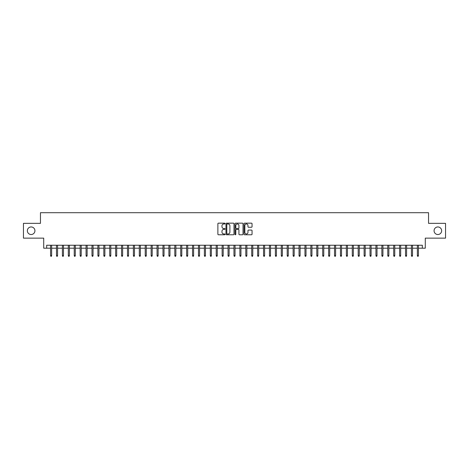 <?xml version="1.0" encoding="UTF-8"?>
<svg xmlns="http://www.w3.org/2000/svg" width="469" height="469" viewBox="0 0 469 469"><rect width="100%" height="100%" fill="white"/><g stroke="black" fill="none" stroke-linecap="round" stroke-linejoin="round"><path stroke-width="0.7" d="M225.032 223.566A0.405 0.405 0 0 0 224.628 223.162L218.46 223.162A0.58 0.58 0 0 0 217.88 223.742L217.88 234.195A0.58 0.58 0 0 0 218.46 234.776L224.628 234.776A0.405 0.405 0 0 0 225.032 234.371A0.405 0.405 0 0 0 224.628 233.961L223.83 233.961A1.858 1.858 0 0 1 221.972 232.102L221.972 231.235A1.858 1.858 0 0 1 223.83 229.376L224.628 229.376A0.405 0.405 0 0 0 225.032 228.966A0.405 0.405 0 0 0 224.628 228.561L223.83 228.561A1.858 1.858 0 0 1 221.972 226.703L221.972 225.835A1.858 1.858 0 0 1 223.83 223.977L224.628 223.977A0.405 0.405 0 0 0 225.032 223.566M434.071 230.742A3.787 3.787 0 0 0 437.858 234.529A3.787 3.787 0 0 0 441.646 230.742A3.787 3.787 0 0 0 437.858 226.955A3.787 3.787 0 0 0 434.071 230.742M27.354 230.742A3.787 3.787 0 0 0 31.142 234.529A3.787 3.787 0 0 0 34.929 230.742A3.787 3.787 0 0 0 31.142 226.955A3.787 3.787 0 0 0 27.354 230.742M251.472 227.254A0.58 0.58 0 0 0 252.052 226.674L252.052 223.742A0.58 0.58 0 0 0 251.472 223.162L244.619 223.162A0.58 0.58 0 0 0 244.038 223.742L244.038 234.195A0.58 0.58 0 0 0 244.619 234.776L251.472 234.776A0.58 0.58 0 0 0 252.052 234.195L252.052 230.654A0.58 0.58 0 0 0 251.472 230.074L248.541 230.074A0.58 0.58 0 0 0 247.96 230.654L247.96 232.407A1.554 1.554 0 0 1 246.407 233.961A1.554 1.554 0 0 1 244.853 232.407L244.853 225.53A1.554 1.554 0 0 1 246.407 223.977A1.554 1.554 0 0 1 247.96 225.53L247.96 226.674A0.58 0.58 0 0 0 248.541 227.254L251.472 227.254M46.671 248.195L46.671 245.24L422.329 245.24L422.329 248.195L425.289 248.195L425.289 238.141L445.55 238.141L445.55 223.35L428.543 223.35L428.543 212.697L40.457 212.697L40.457 223.35L23.45 223.35L23.45 238.141L43.711 238.141L43.711 248.195L50.576 248.195M233.99 223.742A0.58 0.58 0 0 0 233.41 223.162L226.556 223.162A0.58 0.58 0 0 0 225.976 223.742L225.976 234.195A0.58 0.58 0 0 0 226.556 234.776L233.41 234.776A0.58 0.58 0 0 0 233.99 234.195L233.99 223.742M235.59 223.162L242.444 223.162A0.58 0.58 0 0 1 243.024 223.742L243.024 234.195A0.58 0.58 0 0 1 242.444 234.776L239.507 234.776A0.58 0.58 0 0 1 238.926 234.195L238.926 229.957A0.58 0.58 0 0 0 238.346 229.376L236.399 229.376A0.58 0.58 0 0 0 235.819 229.957L235.819 234.371A0.405 0.405 0 0 1 235.415 234.776A0.405 0.405 0 0 1 235.01 234.371L235.01 223.742A0.58 0.58 0 0 1 235.59 223.162M51.637 248.195L56.491 248.195M57.558 248.195L62.406 248.195M63.473 248.195L68.322 248.195M69.389 248.195L74.237 248.195M75.304 248.195L80.152 248.195M81.219 248.195L86.067 248.195M87.134 248.195L91.988 248.195M93.05 248.195L97.904 248.195M98.965 248.195L103.819 248.195M104.88 248.195L109.734 248.195M110.801 248.195L115.65 248.195M116.717 248.195L121.565 248.195M122.632 248.195L127.48 248.195M128.547 248.195L133.395 248.195M134.462 248.195L139.311 248.195M140.378 248.195L145.232 248.195M146.293 248.195L151.147 248.195M152.208 248.195L157.062 248.195M158.123 248.195L162.978 248.195M164.039 248.195L168.893 248.195M169.96 248.195L174.808 248.195M175.875 248.195L180.723 248.195M181.79 248.195L186.639 248.195M187.706 248.195L192.554 248.195M193.621 248.195L198.475 248.195M199.536 248.195L204.39 248.195M205.451 248.195L210.305 248.195M211.367 248.195L216.221 248.195M217.282 248.195L222.136 248.195M223.203 248.195L228.051 248.195M229.118 248.195L233.967 248.195M235.033 248.195L239.882 248.195M240.949 248.195L245.797 248.195M246.864 248.195L251.718 248.195M252.779 248.195L257.633 248.195M258.695 248.195L263.549 248.195M264.61 248.195L269.464 248.195M270.525 248.195L275.379 248.195M276.446 248.195L281.294 248.195M282.361 248.195L287.21 248.195M288.277 248.195L293.125 248.195M294.192 248.195L299.04 248.195M300.107 248.195L304.961 248.195M306.023 248.195L310.877 248.195M311.938 248.195L316.792 248.195M317.853 248.195L322.707 248.195M323.768 248.195L328.622 248.195M329.689 248.195L334.538 248.195M335.605 248.195L340.453 248.195M341.52 248.195L346.368 248.195M347.435 248.195L352.283 248.195M353.35 248.195L358.199 248.195M359.266 248.195L364.12 248.195M365.181 248.195L370.035 248.195M371.096 248.195L375.95 248.195M377.012 248.195L381.866 248.195M382.933 248.195L387.781 248.195M388.848 248.195L393.696 248.195M394.763 248.195L399.611 248.195M400.678 248.195L405.527 248.195M406.594 248.195L411.442 248.195M412.509 248.195L417.363 248.195M418.424 248.195L422.329 248.195M227.195 223.977A0.405 0.405 0 0 0 226.791 224.381L226.791 233.556A0.405 0.405 0 0 0 227.195 233.961L228.04 233.961A1.858 1.858 0 0 0 229.898 232.102L229.898 225.835A1.858 1.858 0 0 0 228.04 223.977L227.195 223.977M238.926 225.56A1.554 1.554 0 0 0 237.373 224.006A1.554 1.554 0 0 0 235.819 225.56L235.819 227.981A0.58 0.58 0 0 0 236.399 228.561L238.346 228.561A0.58 0.58 0 0 0 238.926 227.981L238.926 225.56M50.576 255.529L50.81 256.303L51.402 256.303L51.637 255.529L50.576 255.529L50.576 245.24M51.637 255.529L51.637 245.24M56.491 255.529L56.726 256.303L57.318 256.303L57.558 255.529L56.491 255.529L56.491 245.24M57.558 255.529L57.558 245.24M62.406 255.529L62.641 256.303L63.233 256.303L63.473 255.529L62.406 255.529L62.406 245.24M63.473 255.529L63.473 245.24M68.322 255.529L68.556 256.303L69.148 256.303L69.389 255.529L68.322 255.529L68.322 245.24M69.389 255.529L69.389 245.24M74.237 255.529L74.477 256.303L75.063 256.303L75.304 255.529L74.237 255.529L74.237 245.24M75.304 255.529L75.304 245.24M80.152 255.529L80.392 256.303L80.985 256.303L81.219 255.529L80.152 255.529L80.152 245.24M81.219 255.529L81.219 245.24M86.067 255.529L86.308 256.303L86.9 256.303L87.134 255.529L86.067 255.529L86.067 245.24M87.134 255.529L87.134 245.24M91.988 255.529L92.223 256.303L92.815 256.303L93.05 255.529L91.988 255.529L91.988 245.24M93.05 255.529L93.05 245.24M97.904 255.529L98.138 256.303L98.73 256.303L98.965 255.529L97.904 255.529L97.904 245.24M98.965 255.529L98.965 245.24M103.819 255.529L104.054 256.303L104.646 256.303L104.88 255.529L103.819 255.529L103.819 245.24M104.88 255.529L104.88 245.24M109.734 255.529L109.969 256.303L110.561 256.303L110.801 255.529L109.734 255.529L109.734 245.24M110.801 255.529L110.801 245.24M115.65 255.529L115.884 256.303L116.476 256.303L116.717 255.529L115.65 255.529L115.65 245.24M116.717 255.529L116.717 245.24M121.565 255.529L121.799 256.303L122.391 256.303L122.632 255.529L121.565 255.529L121.565 245.24M122.632 255.529L122.632 245.24M127.48 255.529L127.72 256.303L128.307 256.303L128.547 255.529L127.48 255.529L127.48 245.24M128.547 255.529L128.547 245.24M133.395 255.529L133.636 256.303L134.228 256.303L134.462 255.529L133.395 255.529L133.395 245.24M134.462 255.529L134.462 245.24M139.311 255.529L139.551 256.303L140.143 256.303L140.378 255.529L139.311 255.529L139.311 245.24M140.378 255.529L140.378 245.24M145.232 255.529L145.466 256.303L146.058 256.303L146.293 255.529L145.232 255.529L145.232 245.24M146.293 255.529L146.293 245.24M151.147 255.529L151.381 256.303L151.974 256.303L152.208 255.529L151.147 255.529L151.147 245.24M152.208 255.529L152.208 245.24M157.062 255.529L157.297 256.303L157.889 256.303L158.123 255.529L157.062 255.529L157.062 245.24M158.123 255.529L158.123 245.24M162.978 255.529L163.212 256.303L163.804 256.303L164.039 255.529L162.978 255.529L162.978 245.24M164.039 255.529L164.039 245.24M168.893 255.529L169.127 256.303L169.719 256.303L169.96 255.529L168.893 255.529L168.893 245.24M169.96 255.529L169.96 245.24M174.808 255.529L175.043 256.303L175.635 256.303L175.875 255.529L174.808 255.529L174.808 245.24M175.875 255.529L175.875 245.24M180.723 255.529L180.964 256.303L181.55 256.303L181.79 255.529L180.723 255.529L180.723 245.24M181.79 255.529L181.79 245.24M186.639 255.529L186.879 256.303L187.471 256.303L187.706 255.529L186.639 255.529L186.639 245.24M187.706 255.529L187.706 245.24M192.554 255.529L192.794 256.303L193.386 256.303L193.621 255.529L192.554 255.529L192.554 245.24M193.621 255.529L193.621 245.24M198.475 255.529L198.709 256.303L199.302 256.303L199.536 255.529L198.475 255.529L198.475 245.24M199.536 255.529L199.536 245.24M204.39 255.529L204.625 256.303L205.217 256.303L205.451 255.529L204.39 255.529L204.39 245.24M205.451 255.529L205.451 245.24M210.305 255.529L210.54 256.303L211.132 256.303L211.367 255.529L210.305 255.529L210.305 245.24M211.367 255.529L211.367 245.24M216.221 255.529L216.455 256.303L217.047 256.303L217.282 255.529L216.221 255.529L216.221 245.24M217.282 255.529L217.282 245.24M222.136 255.529L222.37 256.303L222.963 256.303L223.203 255.529L222.136 255.529L222.136 245.24M223.203 255.529L223.203 245.24M228.051 255.529L228.286 256.303L228.878 256.303L229.118 255.529L228.051 255.529L228.051 245.24M229.118 255.529L229.118 245.24M233.967 255.529L234.207 256.303L234.793 256.303L235.033 255.529L233.967 255.529L233.967 245.24M235.033 255.529L235.033 245.24M239.882 255.529L240.122 256.303L240.714 256.303L240.949 255.529L239.882 255.529L239.882 245.24M240.949 255.529L240.949 245.24M245.797 255.529L246.037 256.303L246.63 256.303L246.864 255.529L245.797 255.529L245.797 245.24M246.864 255.529L246.864 245.24M251.718 255.529L251.953 256.303L252.545 256.303L252.779 255.529L251.718 255.529L251.718 245.24M252.779 255.529L252.779 245.24M257.633 255.529L257.868 256.303L258.46 256.303L258.695 255.529L257.633 255.529L257.633 245.24M258.695 255.529L258.695 245.24M263.549 255.529L263.783 256.303L264.375 256.303L264.61 255.529L263.549 255.529L263.549 245.24M264.61 255.529L264.61 245.24M269.464 255.529L269.698 256.303L270.291 256.303L270.525 255.529L269.464 255.529L269.464 245.24M270.525 255.529L270.525 245.24M275.379 255.529L275.614 256.303L276.206 256.303L276.446 255.529L275.379 255.529L275.379 245.24M276.446 255.529L276.446 245.24M281.294 255.529L281.529 256.303L282.121 256.303L282.361 255.529L281.294 255.529L281.294 245.24M282.361 255.529L282.361 245.24M287.21 255.529L287.45 256.303L288.036 256.303L288.277 255.529L287.21 255.529L287.21 245.24M288.277 255.529L288.277 245.24M293.125 255.529L293.365 256.303L293.957 256.303L294.192 255.529L293.125 255.529L293.125 245.24M294.192 255.529L294.192 245.24M299.04 255.529L299.281 256.303L299.873 256.303L300.107 255.529L299.04 255.529L299.04 245.24M300.107 255.529L300.107 245.24M304.961 255.529L305.196 256.303L305.788 256.303L306.023 255.529L304.961 255.529L304.961 245.24M306.023 255.529L306.023 245.24M310.877 255.529L311.111 256.303L311.703 256.303L311.938 255.529L310.877 255.529L310.877 245.24M311.938 255.529L311.938 245.24M316.792 255.529L317.026 256.303L317.619 256.303L317.853 255.529L316.792 255.529L316.792 245.24M317.853 255.529L317.853 245.24M322.707 255.529L322.942 256.303L323.534 256.303L323.768 255.529L322.707 255.529L322.707 245.24M323.768 255.529L323.768 245.24M328.622 255.529L328.857 256.303L329.449 256.303L329.689 255.529L328.622 255.529L328.622 245.24M329.689 255.529L329.689 245.24M334.538 255.529L334.772 256.303L335.364 256.303L335.605 255.529L334.538 255.529L334.538 245.24M335.605 255.529L335.605 245.24M340.453 255.529L340.693 256.303L341.28 256.303L341.52 255.529L340.453 255.529L340.453 245.24M341.52 255.529L341.52 245.24M346.368 255.529L346.609 256.303L347.201 256.303L347.435 255.529L346.368 255.529L346.368 245.24M347.435 255.529L347.435 245.24M352.283 255.529L352.524 256.303L353.116 256.303L353.35 255.529L352.283 255.529L352.283 245.24M353.35 255.529L353.35 245.24M358.199 255.529L358.439 256.303L359.031 256.303L359.266 255.529L358.199 255.529L358.199 245.24M359.266 255.529L359.266 245.24M364.12 255.529L364.354 256.303L364.946 256.303L365.181 255.529L364.12 255.529L364.12 245.24M365.181 255.529L365.181 245.24M370.035 255.529L370.27 256.303L370.862 256.303L371.096 255.529L370.035 255.529L370.035 245.24M371.096 255.529L371.096 245.24M375.95 255.529L376.185 256.303L376.777 256.303L377.012 255.529L375.95 255.529L375.95 245.24M377.012 255.529L377.012 245.24M381.866 255.529L382.1 256.303L382.692 256.303L382.933 255.529L381.866 255.529L381.866 245.24M382.933 255.529L382.933 245.24M387.781 255.529L388.015 256.303L388.608 256.303L388.848 255.529L387.781 255.529L387.781 245.24M388.848 255.529L388.848 245.24M393.696 255.529L393.937 256.303L394.523 256.303L394.763 255.529L393.696 255.529L393.696 245.24M394.763 255.529L394.763 245.24M399.611 255.529L399.852 256.303L400.444 256.303L400.678 255.529L399.611 255.529L399.611 245.24M400.678 255.529L400.678 245.24M405.527 255.529L405.767 256.303L406.359 256.303L406.594 255.529L405.527 255.529L405.527 245.24M406.594 255.529L406.594 245.24M411.442 255.529L411.682 256.303L412.274 256.303L412.509 255.529L411.442 255.529L411.442 245.24M412.509 255.529L412.509 245.24M417.363 255.529L417.598 256.303L418.19 256.303L418.424 255.529L417.363 255.529L417.363 245.24M418.424 255.529L418.424 245.24"/></g></svg>
